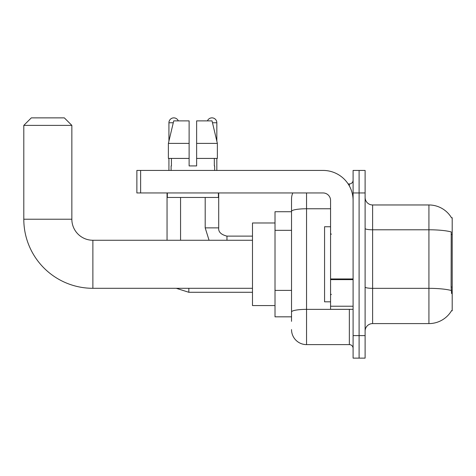 <?xml version="1.0" encoding="UTF-8"?>
<svg xmlns="http://www.w3.org/2000/svg" width="476" height="476" viewBox="0 0 476 476"><rect width="100%" height="100%" fill="white"/><g stroke="black" fill="none" stroke-linecap="round" stroke-linejoin="round"><path stroke-width="0.71" d="M372.619 323.591L428.924 323.591A26.275 26.275 0 0 0 451.593 310.602L452.2 310.828L452.2 217.728L451.516 217.824A26.275 26.275 0 0 0 428.924 204.966A26.275 26.275 0 0 1 451.462 217.728A26.275 26.275 0 0 0 428.924 204.966L372.619 204.966A7.509 7.509 0 0 1 365.11 197.457A7.509 7.509 0 0 0 372.619 204.966L372.619 323.591A7.509 7.509 0 0 0 365.11 331.1M291.532 321.336L291.532 211.368L291.532 211.725L275.015 211.725L275.015 316.832L291.532 316.832M359.1 335.604L359.1 358.125L365.11 358.125L365.11 335.604L359.1 335.604L359.1 358.125L353.097 358.125L353.097 335.604L359.1 335.604L359.1 192.953L359.1 335.604M353.097 335.604L353.097 170.432L359.1 170.432L359.1 192.953L359.1 170.432L365.11 170.432L365.11 335.604M451.593 293.561L451.111 287.034L451.218 231.931A26.275 4.564 180 0 0 428.924 229.783L428.924 204.966A26.275 26.275 0 0 1 451.516 217.824M306.55 192.953L306.55 344.612L349.342 344.612L349.342 309.323M348.146 183.944L349.342 183.944A3.754 3.754 0 0 0 353.097 180.19M291.532 225.832L291.532 198.956A15.018 15.018 0 0 1 292.788 192.953M291.532 314.582L291.532 294.9M330.57 208.762L306.55 208.762A15.018 2.606 180 0 0 291.532 211.368L291.532 198.956M353.097 348.367A3.754 3.754 0 0 0 349.342 344.612M306.55 344.612A15.018 15.018 0 0 1 291.532 329.594M196.63 165.922L189.121 165.922L196.63 165.922L189.121 165.922L196.63 165.922L196.63 120.874L212.034 120.874L217.365 143.401L217.365 158.419L196.63 158.419M207.441 120.874A4.879 4.879 0 0 1 216.83 122.754L216.83 141.116L217.365 143.401L196.63 143.401M189.121 143.401L189.121 158.419L168.385 158.419L168.385 143.401L173.722 120.874L189.121 120.874L189.121 143.401L168.385 143.401L168.926 141.116L168.926 122.754L173.276 122.754M330.57 226.737L324.567 226.737L324.567 301.82L330.57 301.82M252.488 288.301L92.874 288.301A69.074 69.074 0 0 1 23.8 219.228L23.8 125.384L31.309 117.875L64.343 117.875L71.852 125.384L23.8 125.384M92.874 288.301L92.874 240.255A21.021 21.021 0 0 1 71.852 219.228L71.852 125.384M275.015 222.982L252.488 222.982L252.488 305.568L275.015 305.568M168.926 122.754A4.879 4.879 0 0 1 178.31 120.874M180.565 240.255L180.565 197.457M167.052 240.255L167.052 192.953M168.926 158.419L168.926 170.432M205.192 197.457L205.192 227.867L218.704 227.867L218.704 192.953M216.83 158.419L216.83 170.432M353.097 309.323L330.57 309.323L330.57 278.966L353.097 278.966M353.097 200.461A30.03 30.03 0 0 0 323.067 170.432L140.622 170.432L140.622 192.953L323.067 192.953A7.509 7.509 0 0 1 330.57 200.461L330.57 278.966M140.622 192.953L136.868 192.953L136.868 170.432L140.622 170.432M171.104 165.922L171.431 165.922L171.104 165.922L171.104 170.432M214.652 165.922L214.325 165.922L214.652 165.922L214.652 170.432M214.325 158.419L214.325 165.922M189.121 158.419L189.121 165.922M171.431 165.922L171.431 158.419M167.35 192.953L167.35 197.457L218.407 197.457L218.407 192.953M217.365 158.419L217.365 143.401L212.034 120.874M173.722 120.874L168.385 143.401M452.2 234.478L451.111 234.478M452.2 287.034L451.111 287.034M291.532 230.336L275.015 230.336M291.532 290.396L275.015 290.396M428.924 323.591L428.924 229.783L372.619 229.783A7.509 1.303 0 0 1 365.11 228.48M451.302 290.515A26.275 4.564 180 0 0 428.924 288.343L372.619 288.343A7.509 1.303 -0 0 1 365.11 287.04M365.11 192.953L353.097 192.953M350.645 309.323A3.754 0.654 0 0 1 349.342 309.364L306.55 309.364A15.018 2.606 180 0 0 291.532 311.97M349.342 185.92L349.342 183.944M23.8 219.228L71.852 219.228M252.488 292.282L188.823 292.282L176.275 288.301L188.823 292.282L188.823 288.301M212.48 122.754L216.83 122.754M226.963 240.255L226.963 236.138C221.001 234.62 218.252 231.871 218.704 227.867C218.252 231.871 221.001 234.62 226.963 236.126L252.488 236.126M353.097 279.614L330.57 279.614M330.57 306.223L353.097 306.223M331.326 234.246L330.57 233.496M331.326 294.311L330.57 295.06M252.488 240.255L92.874 240.255M205.192 227.867L209.059 240.255M218.704 227.867C218.252 231.871 221.001 234.62 226.963 236.126"/></g></svg>
